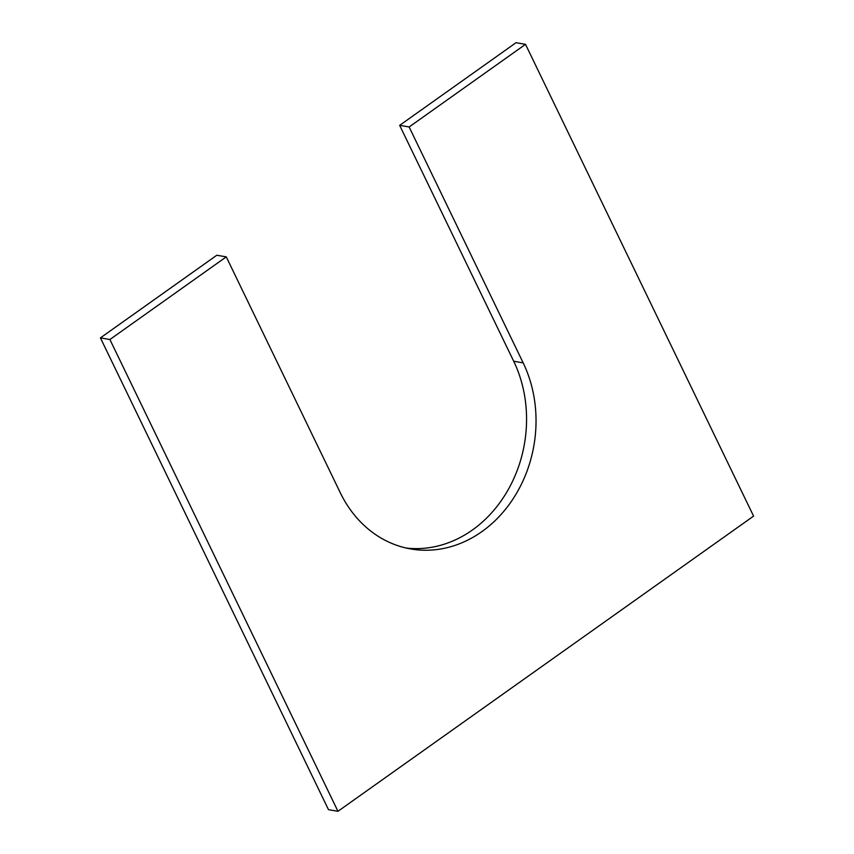 <?xml version="1.0" encoding="UTF-8"?>
<svg xmlns="http://www.w3.org/2000/svg" width="854" height="854" viewBox="0 0 854 854"><rect width="100%" height="100%" fill="white"/><g stroke="black" fill="none" stroke-linecap="round" stroke-linejoin="round"><path stroke-width="1.28" d="M100.42 337.885L328.491 809.667L337.96 811.3L109.899 339.518L226.267 256.862L216.799 255.239L100.42 337.885L109.899 339.518M406.152 548.033A122.944 103.697 -80.2 0 0 507.628 490.676A122.944 103.697 -80.2 0 0 513.702 361.242L523.171 362.875A122.944 103.697 -80.2 0 1 515.688 494.712A122.944 103.697 -80.2 0 1 410.859 548.973A122.944 103.697 -80.2 0 1 340.298 492.758L226.267 256.862M523.171 362.875L409.13 126.979L525.509 44.333L516.04 42.7L399.661 125.357L409.13 126.979M513.702 361.242L399.661 125.357M337.96 811.3L753.58 516.115L525.509 44.333"/></g></svg>

